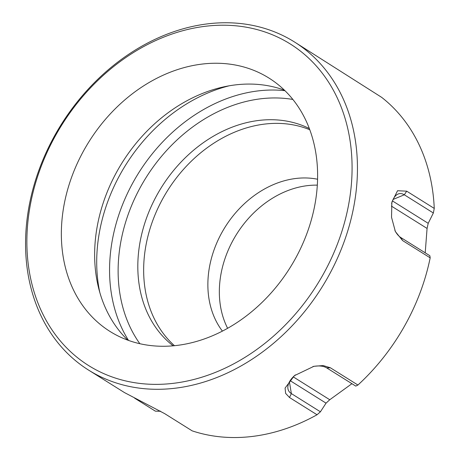 <?xml version="1.0" encoding="UTF-8"?>
<svg xmlns="http://www.w3.org/2000/svg" width="460" height="460" viewBox="0 0 460 460"><rect width="100%" height="100%" fill="white"/><g stroke="black" fill="none" stroke-linecap="round" stroke-linejoin="round"><path stroke-width="0.69" d="M229.258 85.79A157.832 125.218 -57.9 0 0 99.808 292.474M351.923 383.692L329.757 399.74A576.317 344.85 -71.2 0 1 326.042 403.15L290.139 380.661M293.244 376.872L329.757 399.74M392.472 200.945L428.202 223.324A576.317 349.807 -52.4 0 1 427.07 228.436L425.212 252.827M427.07 228.436L391.339 206.057M317.561 179.233A93.529 74.204 -57.9 0 0 225.112 227.073A93.529 74.204 -57.9 0 0 222.421 331.131M317.302 185.144A93.529 74.204 -57.9 0 0 236.578 234.255A93.529 74.204 -57.9 0 0 227.631 328.319M326.715 367.902L330.378 367.781L357.926 385.031A615.359 176.445 9.1 0 1 355.77 386.101L326.715 367.902A22.73 12.339 154.7 0 0 312.961 366.528M295.395 374.9A22.73 12.339 154.7 0 0 287.891 388.401A22.73 12.339 154.7 0 0 291.364 393.599L320.419 411.798A615.359 370.869 -68.1 0 1 317.038 414.759L289.489 397.503L291.364 393.599L289.42 381.875M330.378 367.781L323.173 365.556L313.927 366.298L294.371 375.676L285.085 388.091L285.637 393.403L289.489 397.503M326.042 403.15A23132.831 9404.671 -112.5 0 1 320.419 411.798M393.116 199.427L404.3 194.793A22.73 11.592 82.7 0 0 397.842 194.137A22.73 11.592 82.7 0 0 391.586 203.866M394.893 230.506A22.73 11.592 82.7 0 0 400.781 237.521L429.835 255.72A615.359 139.725 -130.3 0 1 430.175 257.847L402.632 240.597L400.781 237.521M406.703 191.17L434.251 208.42A615.359 374.4 -55.5 0 1 433.354 212.992L404.3 194.793L406.703 191.17L397.538 190.727L391.868 202.101L391.535 217.315L395.381 231.587L402.632 240.597M433.354 212.992A23132.831 10481.675 -9.4 0 1 428.202 223.324M174.495 345.719A128.605 102.028 122.1 0 1 163.794 196.874A128.605 102.028 122.1 0 1 309.77 129.743M173.196 345.845A128.605 102.028 122.1 0 1 157.964 193.223A128.605 102.028 122.1 0 1 309.31 128.524M317.038 414.759A193.689 153.663 -57.9 0 1 192.177 430.859L164.634 413.609L124.499 392.598L88.688 370.168A193.689 153.663 122.1 0 1 55.901 133.452A193.689 153.663 122.1 0 1 294.308 41.871A193.689 153.663 122.1 0 1 280.916 336.8A193.689 153.663 122.1 0 1 88.688 370.168M160.35 411.113L160.597 411.274A615.359 231.144 0.2 0 1 155.365 411.159L134.596 398.153M357.926 385.031A193.689 153.663 -57.9 0 0 404.098 326.818A193.689 153.663 -57.9 0 0 430.175 257.847M434.251 208.42A193.689 153.663 -57.9 0 0 381.645 97.342L294.308 41.871M294.187 260.791A149.558 118.651 122.1 0 1 110.101 331.505A149.558 118.651 122.1 0 1 88.929 141.778A149.558 118.651 122.1 0 1 268.87 78.01A149.558 118.651 122.1 0 1 294.187 260.791M56.62 133.653A189.79 150.57 122.1 0 1 337.065 97.48A189.79 150.57 122.1 0 1 174.777 383.151A189.79 150.57 122.1 0 1 56.62 133.653M284.412 90.177A149.558 118.651 -57.9 0 0 224.693 86.664A149.558 118.651 -57.9 0 0 98.601 287.977A149.558 118.651 -57.9 0 0 127.828 340.176M284.941 90.689A157.832 125.218 -57.9 0 0 138.655 172.925A157.832 125.218 -57.9 0 0 128.524 340.429M292.865 99.458A151.599 120.273 -57.9 0 0 146.067 177.566A151.599 120.273 -57.9 0 0 139.869 343.729"/></g></svg>
